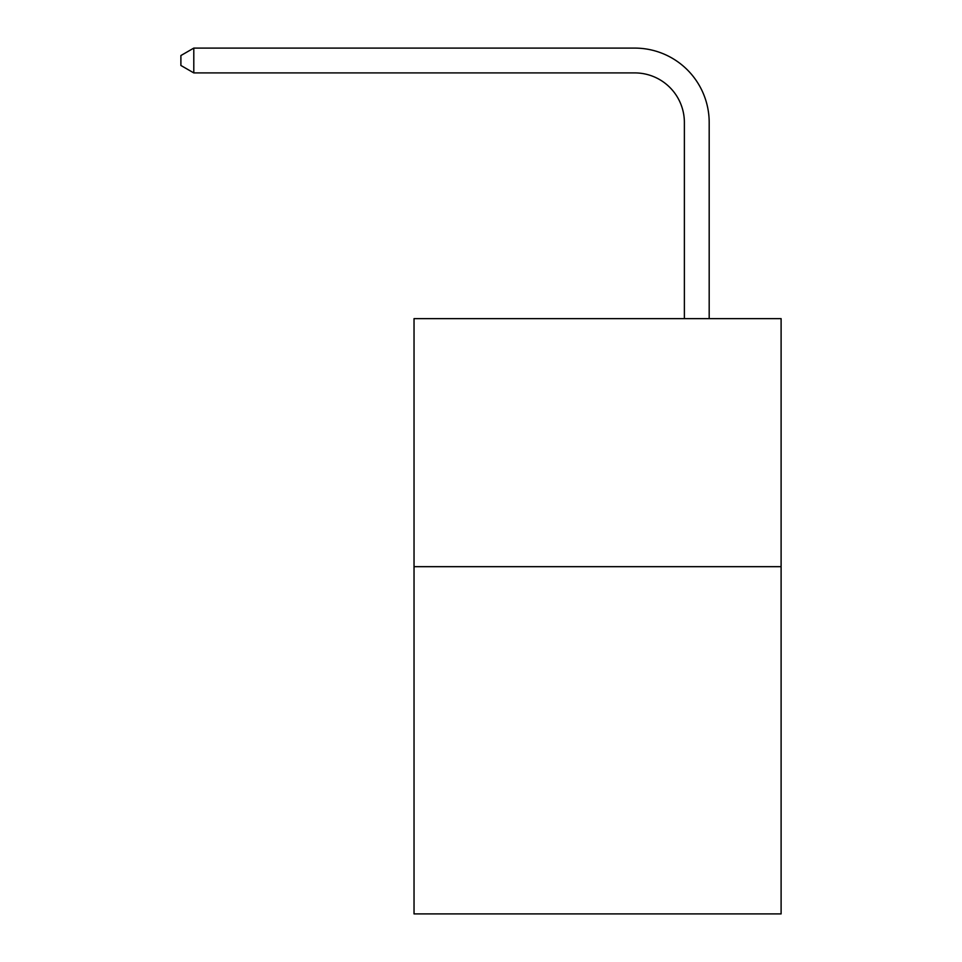 <?xml version="1.0" encoding="UTF-8"?>
<svg xmlns="http://www.w3.org/2000/svg" width="962" height="962" viewBox="0 0 962 962"><rect width="100%" height="100%" fill="white"/><g stroke="black" fill="none" stroke-linecap="round" stroke-linejoin="round"><path stroke-width="1.44" d="M781.108 566.666L781.108 913.9L414.033 913.9L414.033 318.638L781.108 318.638L781.108 566.666L414.033 566.666M684.379 318.638L684.379 122.511A49.603 49.603 0 0 0 634.776 72.908L193.795 72.908L180.892 65.464L180.892 55.543L193.795 48.1L634.776 48.1A74.411 74.411 0 0 1 709.186 122.511L709.186 318.638M684.379 122.511A49.603 49.603 0 0 0 634.776 72.908A49.603 49.603 0 0 1 684.379 122.511A49.603 49.603 0 0 0 634.776 72.908A49.603 49.603 0 0 1 684.379 122.511A49.603 49.603 0 0 0 634.776 72.908A49.603 49.603 0 0 1 684.379 122.511A49.603 49.603 0 0 0 634.776 72.908A49.603 49.603 0 0 1 684.379 122.511A49.603 49.603 0 0 0 634.776 72.908A49.603 49.603 0 0 1 684.379 122.511A49.603 49.603 0 0 0 634.776 72.908A49.603 49.603 0 0 1 684.379 122.511A49.603 49.603 0 0 0 634.776 72.908A49.603 49.603 0 0 1 684.379 122.511A49.603 49.603 0 0 0 634.776 72.908A49.603 49.603 0 0 1 684.379 122.511M193.795 48.1L634.776 48.1L193.795 48.1L634.776 48.1L193.795 48.1L634.776 48.1L193.795 48.1L634.776 48.1L193.795 48.1L634.776 48.1L193.795 48.1L634.776 48.1L193.795 48.1L634.776 48.1L193.795 48.1L634.776 48.1L193.795 48.1L193.795 72.908"/></g></svg>
